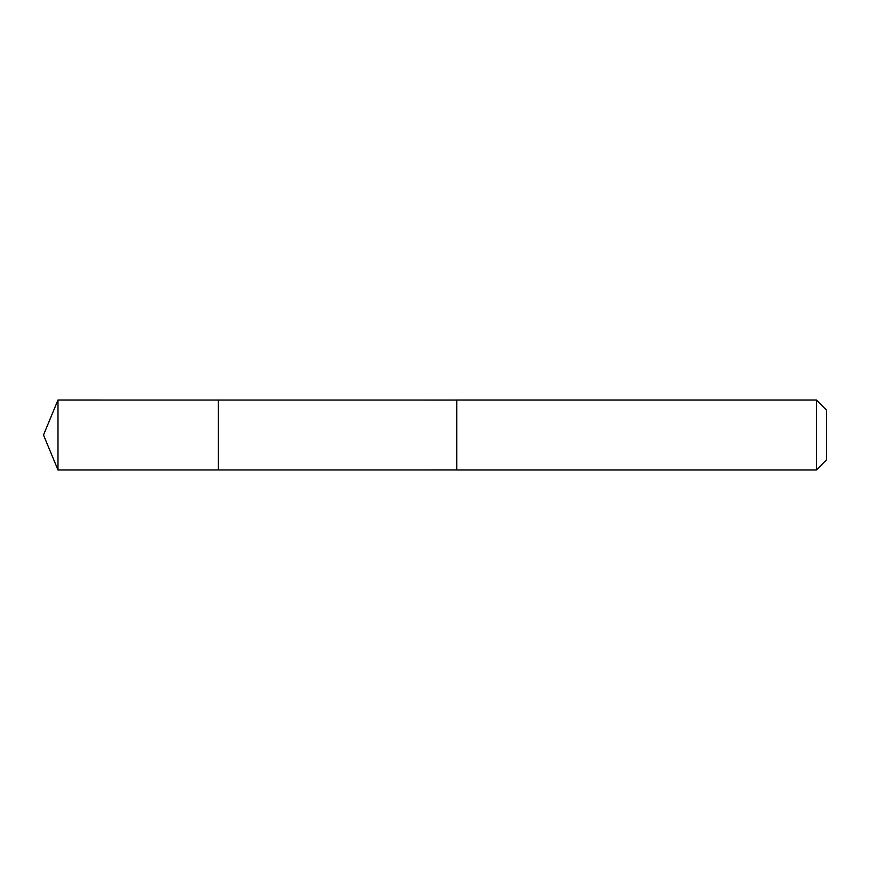 <?xml version="1.0" encoding="UTF-8"?>
<svg xmlns="http://www.w3.org/2000/svg" width="870" height="870" viewBox="0 0 870 870"><rect width="100%" height="100%" fill="white"/><g stroke="black" fill="none" stroke-linecap="round" stroke-linejoin="round"><path stroke-width="1.3" d="M218.381 469.963L218.381 400.037L57.985 400.026L57.985 469.974L218.381 469.963L218.381 400.037L456.761 400.048L456.761 469.952L57.985 469.974L43.5 435L57.985 469.974M456.761 401.94L456.761 469.974L816.408 469.974L816.408 400.026L456.761 400.026L456.761 401.94M816.408 400.026L826.5 410.129L826.5 459.871L816.408 469.974M43.5 435L57.985 400.026"/></g></svg>
